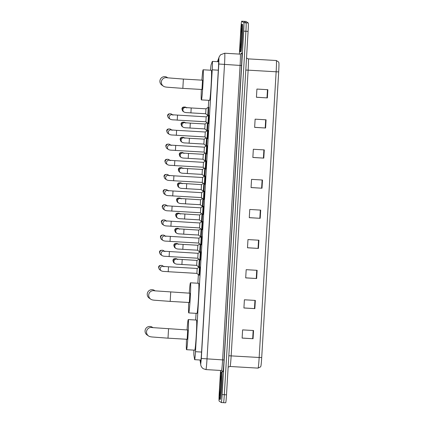 <?xml version="1.0" encoding="UTF-8"?>
<svg xmlns="http://www.w3.org/2000/svg" width="424" height="424" viewBox="0 0 424 424"><rect width="100%" height="100%" fill="white"/><g stroke="black" fill="none" stroke-linecap="round" stroke-linejoin="round"><path stroke-width="0.64" d="M208.741 107.336L208.428 115.355M200.838 251.808L200.356 260.023M201.739 236.65L201.257 244.86M202.64 221.487L202.158 229.702M203.541 206.329L203.059 214.539M199.937 266.972L199.455 275.187M204.442 191.166L203.96 199.381M205.338 176.008L204.861 184.217M206.239 160.844L205.762 169.059M207.14 145.681L206.663 153.896M208.041 130.523L207.564 138.738M208.942 115.36L208.465 123.575M193.922 350.123A8.226 0.36 -86.7 0 0 193.895 355.015L194.589 359.504A8.226 0.36 -86.7 0 0 194.643 359.674A8.226 0.36 -86.7 0 0 194.648 359.674A8.226 0.36 -86.7 0 0 195.475 351.697L212.217 69.833A8.226 0.36 -86.7 0 0 212.35 61.385A8.226 0.36 -86.7 0 0 212.297 61.469L211.141 64.702A8.226 0.36 -86.7 0 0 210.532 70.209M208.73 100.324L208.317 107.309M198.374 274.646L197.865 283.227M196.073 313.341L195.676 320.009M200.34 251.798L199.418 266.966M201.241 236.64L200.319 251.803M202.142 221.476L201.22 236.645M202.577 214.512L200.483 212.742L200.775 207.813L203.059 206.297L202.121 221.482M203.472 199.349L201.384 197.579L201.676 192.655L203.96 191.139L203.022 206.324M204.379 184.191L202.285 182.421L202.577 177.492L204.861 175.976L203.923 191.16M205.894 169.065L205.274 169.028L203.186 167.257L203.478 162.334L205.762 160.818L204.824 176.002M206.642 145.671L205.725 160.839M207.543 130.513L206.626 145.676M208.444 115.349L207.527 130.518M200.34 360.008L200.578 361.55A8.226 0.36 -86.7 0 0 200.632 361.714A8.226 0.36 -86.7 0 0 200.637 361.72A8.226 0.36 -86.7 0 0 201.464 353.738L218.402 68.587A8.226 0.36 -86.7 0 0 218.535 60.139A8.226 0.36 -86.7 0 0 218.477 60.224L217.947 61.708M239.364 54.087L240.843 29.177A8.226 0.36 93.3 0 1 241.664 21.2A8.226 0.36 93.3 0 1 241.675 21.205L243.864 22.695A8.226 0.36 93.3 0 1 243.721 31.143L222.128 394.569A8.226 0.36 93.3 0 1 221.307 402.546L219.107 401.046A8.226 0.36 93.3 0 1 219.25 392.603L220.565 370.449M221.307 402.546A8.226 0.36 93.3 0 1 221.296 402.54L223.496 402.673A8.226 0.36 93.3 0 1 223.485 402.668A8.226 0.36 93.3 0 0 223.496 402.673A8.226 0.36 93.3 0 0 224.317 394.696A8.226 0.36 93.3 0 1 223.496 402.673L225.685 402.8A8.226 0.36 93.3 0 1 225.674 402.795A8.226 0.36 93.3 0 0 226.506 394.824L224.317 394.696L245.909 31.27L224.317 394.696L222.128 394.569M246.031 21.46A8.226 0.36 93.3 0 1 246.042 21.454L248.241 22.954L246.053 22.827A8.226 0.36 93.3 0 1 245.909 31.27A8.226 0.36 93.3 0 0 246.053 22.827L243.864 21.332A8.226 0.36 93.3 0 1 243.853 21.327A8.226 0.36 93.3 0 1 243.864 21.332L246.053 22.827L243.864 22.695M241.664 21.2L246.042 21.454A8.226 0.36 93.3 0 1 246.053 21.46L243.864 21.332A8.226 0.36 93.3 0 1 243.864 21.332L241.675 21.205M267.857 89.697L256.918 89.061L256.43 97.271L267.369 97.907L267.857 89.697M256.43 97.223L267.369 97.907M266.071 119.801L255.126 119.165L254.638 127.375L265.583 128.011L266.071 119.801M254.644 127.322L265.583 128.011M264.279 149.905L253.34 149.269L252.852 157.479L263.792 158.115L264.279 149.905M252.852 157.426L263.792 158.115M262.493 180.009L251.554 179.368L251.061 187.578L262.006 188.219L262.493 180.009M251.066 187.53L262.006 188.219M253.552 330.524L242.608 329.883L242.12 338.092L253.064 338.734L253.552 330.524M242.125 338.045L253.064 338.734M255.338 300.42L244.399 299.784L243.911 307.994L254.851 308.63L255.338 300.42M243.911 307.941L254.851 308.63M257.124 270.316L246.185 269.68L245.697 277.89L256.637 278.526L257.124 270.316M245.703 277.837L256.637 278.526M258.916 240.212L247.976 239.576L247.489 247.786L258.428 248.422L258.916 240.212M247.489 247.738L258.428 248.422M260.702 210.108L249.763 209.472L249.275 217.682L260.214 218.318L260.702 210.108M249.28 217.634L260.214 218.318M278.685 71.879L276.141 71.783A10.971 0.477 -86.7 0 0 276.316 60.515L278.621 62.021L278.881 62.747A8.994 0.392 93.3 0 1 278.685 71.879L261.709 357.58A8.994 0.392 93.3 0 1 260.871 366.209L260.532 366.893L258.068 368.122A10.971 0.477 -86.7 0 0 258.068 368.122A10.971 0.477 -86.7 0 0 259.165 357.485L261.709 357.58M248.241 22.954A8.226 0.36 93.3 0 1 248.098 31.397L226.506 394.824M221.153 371.917A13.711 0.599 93.3 0 1 220.925 385.814A13.711 0.599 93.3 0 1 219.542 399.291A13.711 0.599 93.3 0 1 219.526 399.286A13.711 0.599 93.3 0 1 219.754 385.389A13.711 0.599 93.3 0 1 221.137 371.912A13.711 0.599 93.3 0 1 221.153 371.917M221.943 371.965A13.711 0.599 93.3 0 1 221.959 371.959A13.711 0.599 93.3 0 1 221.747 385.861A13.711 0.599 93.3 0 1 220.363 399.339L219.542 399.291M221.959 371.959A13.711 0.599 93.3 0 1 221.975 371.965L221.137 371.912M152.979 327.688L152.343 327.254A4.664 4.653 124.3 0 0 145.066 330.831A4.664 4.653 124.3 0 0 147.086 334.955L148.538 335.946A4.664 4.653 -55.7 0 1 152.476 327.62M167.994 338.172L187.143 339.29L187.689 329.983L152.349 327.598M187.058 329.946A15.084 0.657 93.3 0 1 188.293 319.579A15.084 0.657 93.3 0 1 188.309 319.585A15.084 0.657 93.3 0 1 188.06 334.87A15.084 0.657 93.3 0 1 186.539 349.694A15.084 0.657 93.3 0 1 186.518 349.689A15.084 0.657 93.3 0 1 186.518 339.253M188.293 319.579L196.498 320.056A15.084 0.657 93.3 0 1 196.513 320.062A15.084 0.657 93.3 0 1 196.264 335.352A15.084 0.657 93.3 0 1 194.743 350.171L186.539 349.694M155.168 290.906L154.527 290.472A4.664 4.653 124.3 0 0 147.25 294.049A4.664 4.653 124.3 0 0 149.269 298.173L150.721 299.164A4.664 4.653 -55.7 0 1 154.665 290.838M189.321 302.508L189.873 293.201L154.532 290.816M189.247 293.164A15.084 0.657 93.3 0 1 190.477 282.797A15.084 0.657 93.3 0 1 190.244 298.093A15.084 0.657 93.3 0 1 188.722 312.912A15.084 0.657 93.3 0 1 188.707 312.907A15.084 0.657 93.3 0 1 188.701 302.476M190.477 282.797A15.084 0.657 93.3 0 1 190.493 282.803L198.681 283.274A15.084 0.657 93.3 0 1 198.697 283.285A15.084 0.657 93.3 0 1 198.448 298.57A15.084 0.657 93.3 0 1 196.927 313.394L188.722 312.912M167.819 77.889L167.183 77.454A4.664 4.653 124.3 0 0 159.906 81.032A4.664 4.653 124.3 0 0 161.926 85.155L163.378 86.146A4.664 4.653 -55.7 0 1 167.321 77.82M182.834 88.372L201.983 89.49L202.518 80.184M201.904 80.147A15.084 0.657 93.3 0 1 203.133 69.78A15.084 0.657 93.3 0 1 203.149 69.785A15.084 0.657 93.3 0 1 202.9 85.07A15.084 0.657 93.3 0 1 201.379 99.894A15.084 0.657 93.3 0 1 201.363 99.889A15.084 0.657 93.3 0 1 201.358 89.453M203.133 69.78L211.338 70.257A15.084 0.657 93.3 0 1 211.353 70.262A15.084 0.657 93.3 0 1 211.104 85.553A15.084 0.657 93.3 0 1 209.583 100.371L201.379 99.894M241.802 24.364A13.711 0.599 93.3 0 1 241.574 38.261A13.711 0.599 93.3 0 1 240.191 51.739A13.711 0.599 93.3 0 1 240.175 51.733A13.711 0.599 93.3 0 1 240.403 37.837A13.711 0.599 93.3 0 1 241.786 24.359A13.711 0.599 93.3 0 1 241.802 24.364M242.592 24.412A13.711 0.599 93.3 0 1 242.608 24.407A13.711 0.599 93.3 0 1 242.623 24.412A13.711 0.599 93.3 0 1 242.396 38.308A13.711 0.599 93.3 0 1 241.012 51.786L240.191 51.739M197.171 268.461L196.884 273.385L168.217 271.715L168.508 266.786L163.219 266.378L164.056 266.738A2.47 2.465 -55.7 0 0 163.998 266.701M199.439 266.961L198.978 275.155L196.884 273.385M163.288 266.389A2.47 2.465 -55.7 0 0 161.274 270.814L159.917 269.892A2.47 2.465 -55.7 0 1 161.459 265.392A2.47 2.465 -55.7 0 1 162.699 265.816L163.595 266.426M199.455 266.945L200.07 266.977M164.899 251.538A2.47 2.465 -55.7 0 1 164.957 251.575L164.12 251.215L198.077 253.298L197.78 258.227M164.189 251.225A2.47 2.465 -55.7 0 0 162.175 255.656L160.818 254.729A2.47 2.465 -55.7 0 1 162.36 250.229A2.47 2.465 -55.7 0 1 163.6 250.653L164.496 251.262M199.874 259.992L197.785 258.227L169.123 256.557L169.409 251.628M200.356 251.782L200.971 251.819M165.8 236.38A2.47 2.465 -55.7 0 1 165.858 236.417L165.021 236.057L198.973 238.134L198.681 243.063M165.09 236.067A2.47 2.465 -55.7 0 0 163.076 240.493L161.719 239.571A2.47 2.465 -55.7 0 1 163.256 235.066A2.47 2.465 -55.7 0 1 164.501 235.495L165.397 236.104M200.775 244.834L198.686 243.063L170.019 241.394L170.31 236.465M201.257 236.619L201.872 236.656M166.701 221.217A2.47 2.465 -55.7 0 1 166.759 221.254L165.922 220.893L199.879 222.976L199.582 227.9M165.985 220.904A2.47 2.465 -55.7 0 0 163.971 225.329L162.62 224.407A2.47 2.465 -55.7 0 1 164.157 219.908A2.47 2.465 -55.7 0 1 165.402 220.332L166.298 220.941M201.676 229.67L199.587 227.905L170.92 226.231L171.211 221.307M202.158 221.461L202.773 221.498M166.886 205.746A2.47 2.465 -55.7 0 0 164.872 210.172L163.521 209.249A2.47 2.465 -55.7 0 1 165.058 204.744A2.47 2.465 -55.7 0 1 166.303 205.168L167.199 205.783M203.059 206.297L203.674 206.334M167.787 190.583A2.47 2.465 -55.7 0 0 165.773 195.008L164.422 194.086A2.47 2.465 -55.7 0 1 165.959 189.586A2.47 2.465 -55.7 0 1 167.204 190.01L168.1 190.62M203.96 191.139L204.575 191.176M168.688 175.425A2.47 2.465 -55.7 0 0 166.674 179.85L165.323 178.928A2.47 2.465 -55.7 0 1 166.86 174.423A2.47 2.465 -55.7 0 1 168.105 174.847L169.001 175.457M204.861 175.976L205.476 176.013M169.589 160.261A2.47 2.465 -55.7 0 0 167.575 164.687L166.224 163.765A2.47 2.465 -55.7 0 1 167.761 159.265A2.47 2.465 -55.7 0 1 169.006 159.689L169.902 160.298M205.762 160.818L206.377 160.85M171.206 145.411A2.47 2.465 -55.7 0 1 171.259 145.448L170.427 145.093L204.379 147.17L204.087 152.099L206.181 153.87L206.795 153.907M170.49 145.098A2.47 2.465 -55.7 0 0 168.476 149.529L167.125 148.607A2.47 2.465 -55.7 0 1 168.662 144.102A2.47 2.465 -55.7 0 1 169.907 144.526L170.803 145.135M206.663 145.655L207.272 145.692M205.274 132.012L204.988 136.936L207.076 138.706L207.696 138.743M171.391 129.94A2.47 2.465 -55.7 0 0 169.377 134.366L168.026 133.443A2.47 2.465 -55.7 0 1 169.563 128.944A2.47 2.465 -55.7 0 1 170.808 129.368L171.704 129.977M207.564 130.497L208.173 130.528M173.008 115.09A2.47 2.465 -55.7 0 1 173.061 115.127L172.229 114.772L206.181 116.849L205.889 121.778L207.977 123.543L208.597 123.58M172.292 114.777A2.47 2.465 -55.7 0 0 170.278 119.208L168.927 118.28A2.47 2.465 -55.7 0 1 170.464 113.78A2.47 2.465 -55.7 0 1 171.709 114.204L172.605 114.814M208.465 115.333L209.074 115.37M177.688 259.483A2.47 2.465 -55.7 0 1 177.746 259.52L176.909 259.159L196.969 260.431L196.683 265.36L181.907 264.497M176.978 259.17A2.47 2.465 -55.7 0 0 174.964 263.596L174.264 263.118A2.47 2.465 -55.7 0 1 175.801 258.619A2.47 2.465 -55.7 0 1 177.047 259.043L177.285 259.207M199.312 259.514L198.766 267.125L199.142 267.152M197.865 245.273L197.579 250.197L182.808 249.339M177.879 244.012A2.47 2.465 -55.7 0 0 175.865 248.438L175.165 247.961A2.47 2.465 -55.7 0 1 176.702 243.456A2.47 2.465 -55.7 0 1 177.948 243.885L178.186 244.044M200.213 244.357L199.667 251.962L200.038 251.989M179.49 229.161A2.47 2.465 -55.7 0 1 179.548 229.198L178.711 228.838L198.771 230.11L198.48 235.039L183.709 234.175M178.78 228.849A2.47 2.465 -55.7 0 0 176.766 233.274L176.066 232.797A2.47 2.465 -55.7 0 1 177.603 228.298A2.47 2.465 -55.7 0 1 178.849 228.722L179.087 228.886M201.114 229.193L200.568 236.804L200.939 236.831M180.391 213.998A2.47 2.465 -55.7 0 1 180.449 214.035L179.612 213.68L199.672 214.947L199.381 219.876L184.61 219.017M179.681 213.685A2.47 2.465 -55.7 0 0 177.667 218.116L176.967 217.639A2.47 2.465 -55.7 0 1 178.504 213.134A2.47 2.465 -55.7 0 1 179.749 213.558L179.988 213.722M202.01 214.035L201.469 221.641L201.84 221.667M181.292 198.84A2.47 2.465 -55.7 0 1 181.35 198.877L180.513 198.517L200.573 199.789L200.282 204.718L185.511 203.854M180.582 198.527A2.47 2.465 -55.7 0 0 178.568 202.953L177.868 202.476A2.47 2.465 -55.7 0 1 179.405 197.976A2.47 2.465 -55.7 0 1 180.651 198.4L180.889 198.565M202.911 198.872L202.37 206.483L202.741 206.509M182.193 183.677A2.47 2.465 -55.7 0 1 182.251 183.714L181.414 183.353L201.474 184.626L201.183 189.554L186.412 188.691M181.483 183.364A2.47 2.465 -55.7 0 0 179.469 187.795L178.769 187.318A2.47 2.465 -55.7 0 1 180.306 182.813A2.47 2.465 -55.7 0 1 181.552 183.237L181.79 183.401M203.812 183.714L203.271 191.319L203.642 191.346M187.604 168.604L202.375 169.468L202.084 174.391L187.313 173.533L187.604 168.604L182.315 168.196L183.147 168.556A2.47 2.465 -55.7 0 0 183.094 168.519M182.378 168.206A2.47 2.465 -55.7 0 0 180.364 172.632L179.67 172.155A2.47 2.465 -55.7 0 1 181.207 167.655A2.47 2.465 -55.7 0 1 182.453 168.079L182.691 168.243M204.713 168.551L204.172 176.161L204.543 176.183M188.505 153.446L203.276 154.304L202.985 159.233L188.214 158.369L188.505 153.446L183.216 153.032L184.048 153.393A2.47 2.465 -55.7 0 0 183.995 153.356M183.279 153.043A2.47 2.465 -55.7 0 0 181.265 157.468L180.571 156.997A2.47 2.465 -55.7 0 1 182.108 152.492A2.47 2.465 -55.7 0 1 183.353 152.916L183.592 153.08M205.614 153.393L205.078 161.003L202.985 159.233M189.406 138.282L204.172 139.141L203.886 144.07L189.115 143.211L189.406 138.282L184.117 137.874L184.949 138.235A2.47 2.465 -55.7 0 0 184.896 138.198M184.18 137.885A2.47 2.465 -55.7 0 0 182.166 142.31L181.472 141.833A2.47 2.465 -55.7 0 1 183.009 137.334A2.47 2.465 -55.7 0 1 184.255 137.758L184.493 137.922M206.514 138.229L205.974 145.84L206.345 145.861M190.302 123.124L205.078 123.983L204.787 128.912L190.016 128.048L190.307 123.124L185.018 122.711L185.85 123.071A2.47 2.465 -55.7 0 0 185.797 123.034M185.081 122.722A2.47 2.465 -55.7 0 0 183.067 127.147L182.373 126.67A2.47 2.465 -55.7 0 1 183.91 122.17A2.47 2.465 -55.7 0 1 185.156 122.594L185.394 122.759M207.416 123.066L206.875 130.677L207.246 130.703M205.974 108.825L205.688 113.749L190.917 112.89L191.208 107.961L185.919 107.553L186.751 107.908A2.47 2.465 -55.7 0 0 186.698 107.871M185.982 107.564A2.47 2.465 -55.7 0 0 183.968 111.989L183.274 111.512A2.47 2.465 -55.7 0 1 184.811 107.012A2.47 2.465 -55.7 0 1 186.057 107.436L186.295 107.595M208.242 107.325L207.776 115.513L208.147 115.54M191.203 107.961L205.974 108.82L208.253 107.309L208.873 107.341M201.564 352.053L195.475 351.697M218.307 70.188L212.217 69.833M200.154 359.997L200.759 363.797L201.315 358.481L218.805 64.019L218.901 58.39L217.698 61.697M218.858 58.443A5.486 5.422 19.6 0 1 219.16 56.922L220.517 54.791L224.683 53.228A10.971 0.477 93.3 0 1 224.699 53.233A10.971 0.477 93.3 0 1 224.508 64.496L207.013 358.958A10.971 0.477 93.3 0 1 205.916 369.596A10.971 0.477 93.3 0 1 205.9 369.59L221.503 370.502A10.971 0.477 -86.7 0 0 222.605 359.865L240.095 65.402A10.971 0.477 -86.7 0 0 240.286 54.145A10.971 0.477 -86.7 0 0 240.276 54.14A10.971 0.477 -86.7 0 0 240.265 54.14L241.558 53.36A1.373 1.357 -160.4 0 0 241.638 52.979A12.338 0.541 93.3 0 1 241.521 65.524L224.031 359.981L201.315 358.481M224.031 359.981A12.338 0.541 93.3 0 1 222.78 371.943A12.338 0.541 93.3 0 1 222.701 371.694L222.632 371.26M221.492 370.496A10.971 0.477 -86.7 0 0 221.503 370.502L222.69 371.429A1.373 1.341 -8.8 0 1 222.701 371.694M241.404 53.631L241.638 52.979M243.721 31.143L248.098 31.397M218.805 64.019L241.521 65.524M200.722 363.686A5.486 5.369 171.2 0 0 200.769 364.841L200.022 359.987M245.803 70.05L248.13 70.151L231.16 355.853A10.971 0.477 93.3 0 1 230.057 366.49A10.971 0.477 93.3 0 1 230.047 366.484L258.068 368.122M276.316 60.515L248.31 58.883A10.971 0.477 93.3 0 1 248.321 58.888A10.971 0.477 93.3 0 1 248.13 70.151L276.141 71.783L259.165 357.485L228.828 355.757M260.32 210.087L259.833 218.296M258.534 240.191L258.046 248.4M256.743 270.295L256.255 278.504M254.957 300.399L254.469 308.603M253.17 330.497L252.683 338.707M262.112 179.983L261.624 188.192M263.898 149.884L263.41 158.088M265.689 119.78L265.201 127.99M267.475 89.676L266.988 97.886M220.936 375.616A10.006 0.435 93.3 0 1 220.761 385.888A10.006 0.435 93.3 0 1 219.749 395.587A10.006 0.435 93.3 0 1 219.918 385.315A10.006 0.435 93.3 0 1 220.936 375.616M148.538 335.946C149.168 336.492 150.467 336.847 152.428 337.011L167.999 338.177L168.545 328.87M189.327 302.513L170.183 301.395L170.724 292.088M163.378 86.146C164.008 86.692 165.307 87.047 167.268 87.212L182.839 88.377L183.385 79.071L167.189 77.799M241.585 28.064A10.006 0.435 93.3 0 1 241.41 38.335A10.006 0.435 93.3 0 1 240.397 48.034A10.006 0.435 93.3 0 1 240.567 37.763A10.006 0.435 93.3 0 1 241.585 28.064M158.862 268.132A1.781 1.781 -55.7 0 1 158.618 267.125L158.618 267.125A1.781 1.781 -55.7 0 1 160.68 265.466L159.466 265.71L158.815 266.404L158.862 268.132M159.763 252.974A1.781 1.781 -55.7 0 1 159.519 251.962L159.519 251.962A1.781 1.781 -55.7 0 1 161.581 250.308L160.367 250.547L159.716 251.241L159.763 252.974M160.664 237.811A1.781 1.781 -55.7 0 1 160.42 236.804L160.42 236.804A1.781 1.781 -55.7 0 1 162.482 235.145L161.268 235.384L160.617 236.083L160.664 237.811M161.56 222.648A1.781 1.781 -55.7 0 1 161.321 221.641L161.321 221.641A1.781 1.781 -55.7 0 1 163.378 219.987L162.169 220.226L161.518 220.92L161.56 222.653M162.461 207.49A1.781 1.781 -55.7 0 1 162.222 206.483L162.222 206.483A1.781 1.781 -55.7 0 1 164.279 204.824L163.07 205.062L162.418 205.757L162.461 207.49M167.602 206.059A2.47 2.465 -55.7 0 1 167.655 206.096L166.823 205.735L172.112 206.144L171.821 211.073C168.196 210.675 166.749 211.094 164.872 210.172M163.123 191.314L163.362 192.332A1.781 1.781 -55.7 0 1 165.18 189.666L163.971 189.904L163.123 191.319M168.503 190.895A2.47 2.465 -55.7 0 1 168.556 190.933L167.724 190.572L173.013 190.986L172.722 195.909C169.097 195.512 167.65 195.93 165.773 195.008M164.024 176.156L164.263 177.168A1.781 1.781 -55.7 0 1 166.081 174.502L164.872 174.741L164.024 176.161M169.404 175.732A2.47 2.465 -55.7 0 1 169.457 175.769L168.625 175.414L173.914 175.822L173.623 180.751C169.998 180.354 168.551 180.772 166.674 179.85M165.164 162.005A1.781 1.781 -55.7 0 1 164.925 160.998L164.925 160.998A1.781 1.781 -55.7 0 1 166.982 159.344L165.773 159.583L165.122 160.277L165.164 162.005M170.305 160.574A2.47 2.465 -55.7 0 1 170.358 160.611L169.526 160.251L174.815 160.664L174.524 165.588C170.899 165.19 169.452 165.609 167.575 164.687M166.065 146.847A1.781 1.781 -55.7 0 1 165.826 145.84L165.826 145.84A1.781 1.781 -55.7 0 1 167.883 144.181L166.674 144.42L166.023 145.114L166.065 146.847M175.716 145.501L175.425 150.43C171.799 150.032 170.353 150.451 168.476 149.529M166.722 130.677L166.966 131.684A1.781 1.781 -55.7 0 1 166.722 130.677L166.722 130.677A1.781 1.781 -55.7 0 1 168.784 129.023L167.57 129.262L166.727 130.672M172.107 130.253A2.47 2.465 -55.7 0 1 172.16 130.29L171.328 129.93L176.617 130.343L176.326 135.267C172.701 134.869 171.254 135.288 169.377 134.366M167.867 116.526A1.781 1.781 -55.7 0 1 167.623 115.513L167.623 115.513A1.781 1.781 -55.7 0 1 169.685 113.86L168.471 114.098L167.825 114.793L167.867 116.526M177.518 115.18L177.227 120.103C173.602 119.706 172.155 120.13 170.278 119.208M173.204 261.364A1.781 1.781 -55.7 0 1 172.966 260.352L172.966 260.352A1.781 1.781 -55.7 0 1 175.022 258.698L173.814 258.937L173.162 259.631L173.204 261.364M182.198 259.573L181.912 264.497C178.287 264.099 176.834 264.518 174.964 263.596M173.861 245.189L174.105 246.201A1.781 1.781 -55.7 0 1 175.923 243.535L174.709 243.774L173.861 245.194M178.589 244.319A2.47 2.465 -55.7 0 1 178.647 244.357L177.81 244.001L183.099 244.41L182.813 249.339C179.188 248.941 177.736 249.36 175.865 248.438M175.006 231.038A1.781 1.781 -55.7 0 1 174.762 230.031L174.762 230.031A1.781 1.781 -55.7 0 1 176.824 228.377L175.61 228.616L174.964 229.31L175.006 231.043M184 229.252L183.714 234.175C180.089 233.778 178.637 234.196 176.766 233.274M175.907 215.88A1.781 1.781 -55.7 0 1 175.663 214.873L175.663 214.873A1.781 1.781 -55.7 0 1 177.725 213.214L176.511 213.452L175.865 214.147L175.907 215.88M184.901 214.088L184.615 219.017C180.99 218.62 179.538 219.038 177.667 218.116M176.808 200.716A1.781 1.781 -55.7 0 1 176.564 199.709L176.564 199.709A1.781 1.781 -55.7 0 1 178.626 198.056L177.412 198.294L176.766 198.989L176.808 200.722M185.802 198.93L185.516 203.854C181.891 203.456 180.439 203.875 178.568 202.953M177.709 185.558A1.781 1.781 -55.7 0 1 177.465 184.551L177.465 184.551A1.781 1.781 -55.7 0 1 179.527 182.892L178.313 183.131L177.667 183.825L177.709 185.558M186.703 183.767L186.417 188.696C182.792 188.293 181.339 188.717 179.469 187.795M178.61 170.395A1.781 1.781 -55.7 0 1 178.366 169.388L178.366 169.388A1.781 1.781 -55.7 0 1 180.428 167.734L179.214 167.973L178.568 168.667L178.61 170.395M179.511 155.237A1.781 1.781 -55.7 0 1 179.267 154.23L179.267 154.23A1.781 1.781 -55.7 0 1 181.329 152.571L180.115 152.81L179.469 153.504L179.511 155.237M180.412 140.074A1.781 1.781 -55.7 0 1 180.168 139.067L180.168 139.067A1.781 1.781 -55.7 0 1 182.23 137.413L181.016 137.652L180.37 138.346L180.412 140.074M181.313 124.916A1.781 1.781 -55.7 0 1 181.069 123.903L181.069 123.903A1.781 1.781 -55.7 0 1 183.131 122.25L181.917 122.488L181.265 123.183L181.313 124.916M181.97 108.74L182.214 109.752A1.781 1.781 -55.7 0 1 184.032 107.087L182.818 107.325L181.97 108.745M200.955 360.04L194.648 359.674M218.657 61.75L212.35 61.385M200.769 364.841C200.78 364.698 200.69 366.649 203.133 368.647L205.916 369.596M224.683 53.228L240.276 54.14M219.16 56.922L217.464 61.681M246.514 58.056L248.31 58.883M228.149 367.126L230.057 366.49M219.95 394.951L219.913 395.051C220.406 394.543 221.386 374.927 221.01 376.162L221.042 376.268M170.183 301.395L154.612 300.229C152.651 300.065 151.352 299.71 150.721 299.164M202.529 80.184L183.38 79.065M240.599 47.398L240.562 47.499C241.049 46.99 242.035 27.375 241.659 28.609L241.685 28.715M241.786 24.359L242.608 24.407M161.274 270.814C163.145 271.736 164.597 271.318 168.222 271.715M198.978 275.155L199.593 275.192M199.45 266.945L197.171 268.456L168.508 266.786M162.175 255.656C164.046 256.578 165.498 256.154 169.123 256.557M199.879 259.997L200.494 260.029M198.072 253.298L200.351 251.782M163.076 240.493C164.947 241.415 166.399 240.996 170.024 241.394M200.78 244.834L201.389 244.871M198.973 238.134L201.252 236.624M163.971 225.329C165.848 226.252 167.294 225.833 170.925 226.231M201.681 229.676L202.29 229.707M199.874 222.976L202.153 221.461M200.488 212.742L171.821 211.073M202.582 214.512L203.191 214.549M200.775 207.813L172.112 206.144M201.389 197.579L172.722 195.909M203.483 199.349L204.092 199.386M201.676 192.655L173.013 190.986M202.29 182.421L173.623 180.751M204.384 184.191L204.993 184.228M202.577 177.492L173.914 175.822M203.191 167.257L174.524 165.588M203.478 162.334L174.81 160.659M204.092 152.099L175.425 150.43M204.373 147.17L206.658 145.655M204.993 136.936L176.326 135.267M207.559 130.497L205.274 132.007L176.612 130.338M205.894 121.778L177.227 120.109M206.175 116.849L208.454 115.333M196.678 265.36L198.766 267.125M196.964 260.431L198.883 259.159M199.784 243.996L197.865 245.268L183.099 244.41M197.579 250.197L199.667 251.967M198.48 235.039L200.568 236.804M198.766 230.11L200.684 228.833M199.381 219.876L201.469 221.646M199.667 214.947L201.586 213.675M200.282 204.713L202.37 206.483M200.568 199.789L202.487 198.512M201.183 189.554L203.271 191.319M201.469 184.626L203.388 183.353M180.364 172.632C182.241 173.554 183.687 173.135 187.313 173.533M202.084 174.391L204.172 176.161M202.37 169.468L204.288 168.19M181.265 157.468C183.142 158.391 184.588 157.972 188.214 158.369M205.078 161.003L205.444 161.025M203.271 154.304L205.19 153.032M182.166 142.31C184.043 143.233 185.489 142.814 189.115 143.211M203.886 144.07L205.974 145.84M204.172 139.141L206.091 137.869M183.067 127.147C184.944 128.069 186.39 127.651 190.016 128.048M204.787 128.912L206.875 130.677M205.073 123.983L206.992 122.711M183.968 111.989C185.845 112.911 187.291 112.493 190.917 112.89M205.688 113.749L207.776 115.519"/></g></svg>
